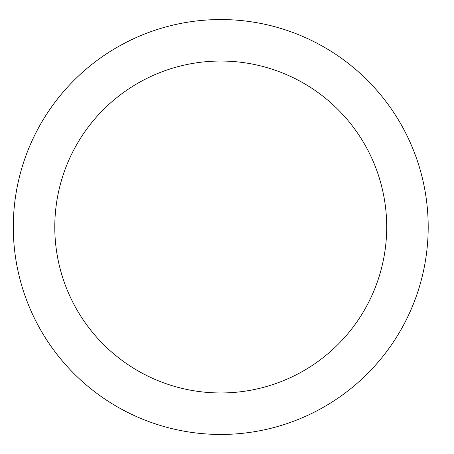 <?xml version="1.0" encoding="UTF-8"?>
<svg xmlns="http://www.w3.org/2000/svg" width="454" height="454" viewBox="0 0 454 454"><rect width="100%" height="100%" fill="white"/><g stroke="black" fill="none" stroke-linecap="round" stroke-linejoin="round"><path stroke-width="0.68" d="M428.196 227A207.45 207.45 0 0 1 117.018 406.659A207.45 207.45 0 0 1 117.018 47.341A207.45 207.45 0 0 1 428.196 227A207.45 207.45 0 0 0 117.018 47.341A207.45 207.45 0 0 0 117.018 406.659A207.45 207.45 0 0 0 428.196 227M386.706 227A165.96 165.96 0 0 0 137.766 83.275A165.96 165.96 0 0 0 137.766 370.725A165.96 165.96 0 0 0 386.706 227"/></g></svg>
